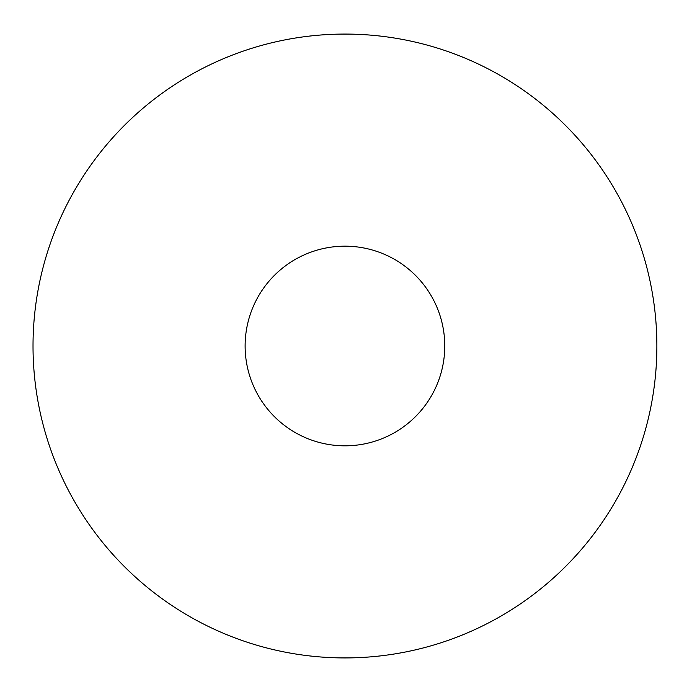 <?xml version="1.0" encoding="UTF-8"?>
<svg xmlns="http://www.w3.org/2000/svg" width="692" height="692" viewBox="0 0 692 692"><rect width="100%" height="100%" fill="white"/><g stroke="black" fill="none" stroke-linecap="round" stroke-linejoin="round"><path stroke-width="1.04" d="M656.872 346A311.928 311.928 0 0 0 188.985 75.861A311.928 311.928 0 0 0 188.985 616.139A311.928 311.928 0 0 0 656.872 346M444.766 346A99.821 99.821 0 0 0 295.034 259.552A99.821 99.821 0 0 0 295.034 432.448A99.821 99.821 0 0 0 444.766 346"/></g></svg>
